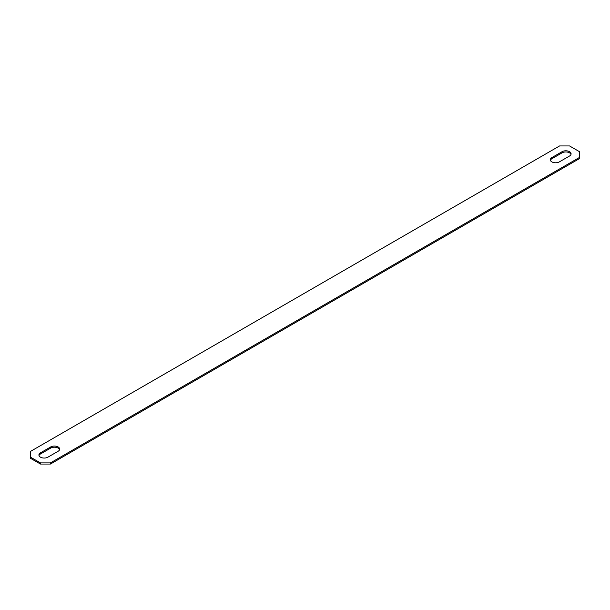 <?xml version="1.0" encoding="UTF-8"?>
<svg xmlns="http://www.w3.org/2000/svg" width="610" height="610" viewBox="0 0 610 610"><rect width="100%" height="100%" fill="white"/><g stroke="black" fill="none" stroke-linecap="round" stroke-linejoin="round"><path stroke-width="0.91" d="M59.589 449.684A5.284 3.05 0 0 0 58.133 448.098A5.284 3.05 0 0 0 50.668 448.098L40.458 453.992A5.284 3.05 0 0 0 39.009 455.578M58.133 451.263A5.284 3.05 0 0 0 59.681 449.105A5.284 3.05 0 0 0 58.133 446.955A5.284 3.05 0 0 0 50.668 446.955L40.458 452.841A5.284 3.05 0 0 0 38.91 454.999A5.284 3.05 0 0 0 42.174 457.82A5.284 3.05 0 0 0 47.931 457.157L58.133 451.263M570.99 154.422A5.284 3.05 0 0 0 569.542 152.843A5.284 3.05 0 0 0 562.069 152.843L551.867 158.737A5.284 3.05 0 0 0 550.411 160.316M569.542 156.007A5.284 3.05 0 0 0 571.09 153.85A5.284 3.05 0 0 0 569.542 151.692A5.284 3.05 0 0 0 562.069 151.692L551.867 157.586A5.284 3.05 0 0 0 550.319 159.744A5.284 3.05 0 0 0 553.583 162.557A5.284 3.05 0 0 0 559.332 161.902L569.542 156.007M579.5 157.441L579.5 151.692L569.542 145.942L559.583 145.942L30.5 451.408L30.5 457.157L40.458 462.906L50.416 462.906L579.5 157.441L579.5 158.592L50.416 464.058L40.458 464.058L30.5 458.308L30.5 457.157M40.458 462.906L40.458 464.058M50.416 462.906L50.416 464.058M562.069 151.692L562.069 152.843M551.867 157.586L551.867 158.737M40.458 452.841L40.458 453.992M50.668 446.955L50.668 448.098"/></g></svg>
